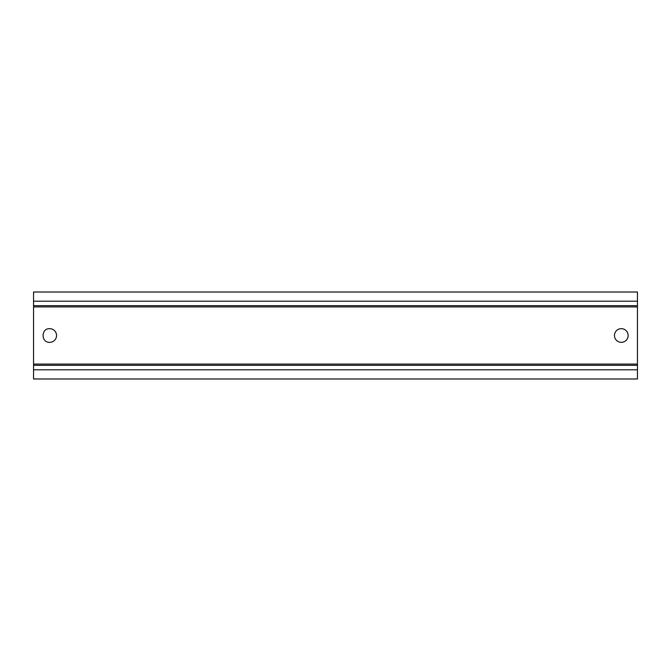 <?xml version="1.0" encoding="UTF-8"?>
<svg xmlns="http://www.w3.org/2000/svg" width="671" height="671" viewBox="0 0 671 671"><rect width="100%" height="100%" fill="white"/><g stroke="black" fill="none" stroke-linecap="round" stroke-linejoin="round"><path stroke-width="1.01" d="M49.704 328.664C40.889 328.245 40.889 342.755 49.704 342.336A6.836 6.836 0 0 0 56.54 335.5A6.836 6.836 0 0 0 49.704 328.664M33.55 305.674L33.55 364.076L637.45 364.076L637.45 292.011L33.55 292.011L33.55 305.674L637.45 305.674M621.296 342.336A6.836 6.836 0 0 0 628.131 335.5A6.836 6.836 0 0 0 621.296 328.664A6.836 6.836 0 0 0 614.46 335.5A6.836 6.836 0 0 0 621.296 342.336M637.45 369.796L637.45 378.989L33.55 378.989L33.55 369.796L637.45 369.796L637.45 364.076M33.55 364.076L33.55 369.796M33.55 365.326L637.45 365.326M33.55 306.924L637.45 306.924M33.55 301.204L637.45 301.204"/></g></svg>
